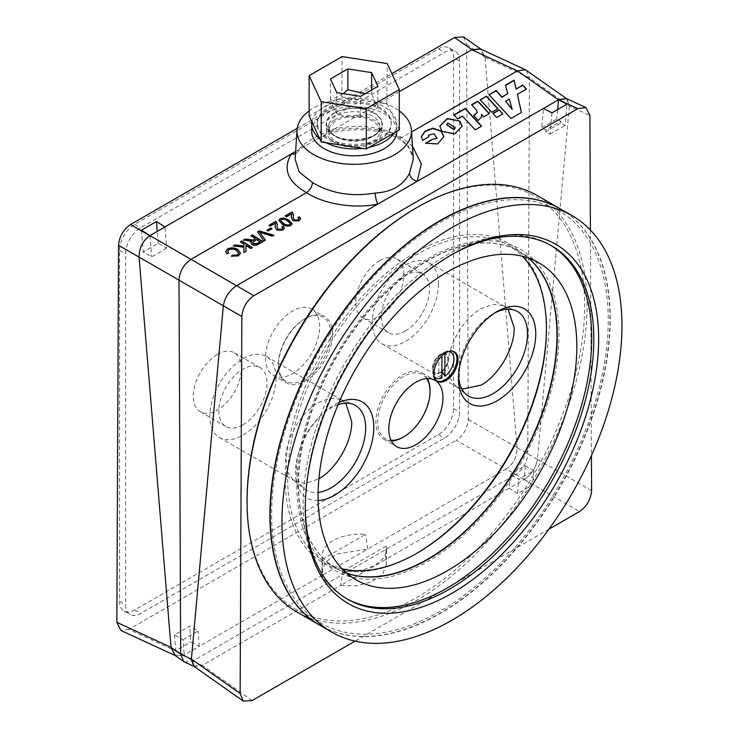 <?xml version="1.0" encoding="UTF-8"?>
<svg xmlns="http://www.w3.org/2000/svg" width="738" height="738" viewBox="0 0 738 738"><rect width="100%" height="100%" fill="white"/><g stroke="black" fill="none" stroke-linecap="round" stroke-linejoin="round"><path stroke-width="0.55" stroke-dasharray="3.69 2.77" d="M334.655 113.034A27.657 15.968 180 0 1 364.803 109.575A27.657 15.968 180 0 1 381.878 124.325A27.657 15.968 180 0 1 373.769 135.617A27.657 15.968 180 0 1 343.631 139.076A27.657 15.968 180 0 1 326.556 124.325A27.657 15.968 180 0 1 334.655 113.034M334.655 119.98A27.657 15.968 180 0 1 364.803 116.521A27.657 15.968 180 0 1 381.878 131.272A27.657 15.968 180 0 1 373.769 142.563A27.657 15.968 180 0 1 343.631 146.023A27.657 15.968 180 0 1 326.556 131.272A27.657 15.968 180 0 1 334.655 119.98M311.667 131.272A42.555 24.566 180 0 1 324.13 113.901A42.555 24.566 180 0 1 370.504 108.578A42.555 24.566 180 0 1 396.767 131.272A42.555 24.566 180 0 1 396.767 131.447M369.314 147.296A42.555 24.566 180 0 1 362.404 148.43M326.251 142.84A42.555 24.566 180 0 1 319.619 138.624M311.87 121.927A42.555 24.566 180 0 1 324.13 106.955A42.555 24.566 180 0 1 370.504 101.632A42.555 24.566 180 0 1 396.767 124.325A42.555 24.566 180 0 1 394 133.043M494.986 312.82A48.846 28.201 120 0 0 492.993 313.908L497.098 311.537L492.993 313.908A48.846 28.201 120 0 0 458.455 373.732A48.846 28.201 120 0 0 458.51 376.002M318.143 500.521A55.405 31.992 -60 0 1 297.682 456.232A55.405 31.992 -60 0 1 321.574 414.848A55.405 31.992 -60 0 1 334.628 404.728A55.405 31.992 -60 0 1 338.991 402.487M338.05 404.719A48.939 28.256 120 0 0 331.039 407.939A48.939 28.256 120 0 0 319.517 416.878A48.939 28.256 120 0 0 298.41 453.427A48.939 28.256 120 0 0 304.563 488.916A48.939 28.256 120 0 0 318.115 492.421M430.042 390.402A38.293 22.112 -60 0 1 402.957 437.302M391.38 440.992A38.293 22.112 -60 0 1 383.815 439.202A38.293 22.112 -60 0 1 375.882 421.675A38.293 22.112 -60 0 1 392.598 383.133A38.293 22.112 -60 0 1 422.108 372.875A38.293 22.112 -60 0 1 427.44 378.539M444.894 353.345L444.894 352.201L442.191 353.816A11.061 6.384 120 0 0 440.687 354.508L444.894 352.081A17.02 9.825 120 0 0 432.865 372.93A17.02 9.825 120 0 0 436.389 380.716A17.02 9.825 120 0 0 436.933 380.993M508.067 309.204L502.403 305.375L492.44 304.471L481.093 308.705C463.409 318.392 447.542 345.873 447.994 366.03L450.005 377.967L455.77 386.149L461.914 389.138M345.799 403.234L339.932 399.184L329.96 398.271L318.622 402.505C300.938 412.201 285.071 439.673 285.523 459.829L287.525 471.776L293.3 479.949L295.218 481.259L305.956 483.344L318.89 478.787M426.684 378.576A37.02 21.374 120 0 0 397.238 381.14A37.02 21.374 120 0 0 377.681 421.675A37.02 21.374 120 0 0 391.039 440.309M444.894 352.201A14.889 8.598 -60 0 1 448.519 351.528M453.916 351.565A17.02 9.825 120 0 0 453.409 351.233A17.02 9.825 120 0 0 444.894 352.081L440.687 354.508A11.061 6.384 120 0 0 439.184 355.55A11.061 6.384 120 0 0 432.865 368.059A11.061 6.384 120 0 0 435.152 373.124A11.061 6.384 120 0 0 439.184 373.28L438.879 372.755A10.636 6.144 -60 0 1 432.865 367.718A10.636 6.144 -60 0 1 438.879 355.725L438.879 372.755M441.887 378.013L439.184 373.28A11.061 6.384 120 0 0 440.687 372.579A11.061 6.384 120 0 0 441.887 371.777M438.492 284.112A46.808 27.02 -60 0 1 418.068 331.214A46.808 27.02 -60 0 1 381.998 343.751A46.808 27.02 -60 0 1 372.303 322.331A46.808 27.02 -60 0 1 392.736 275.228A46.808 27.02 -60 0 1 428.806 262.682A46.808 27.02 -60 0 1 438.492 284.112M276.021 377.911A46.808 27.02 -60 0 1 255.588 425.014A46.808 27.02 -60 0 1 219.518 437.56A46.808 27.02 -60 0 1 209.832 416.131A46.808 27.02 -60 0 1 230.256 369.028A46.808 27.02 -60 0 1 266.326 356.491A46.808 27.02 -60 0 1 276.021 377.911M442.191 371.537A11.061 6.384 120 0 0 448.169 361.86A11.061 6.384 120 0 0 446.213 353.963A11.061 6.384 120 0 0 442.191 353.816L441.887 353.991A10.636 6.144 -60 0 1 447.911 359.028A10.636 6.144 -60 0 1 441.887 371.011L441.887 353.991M442.025 371.251A11.061 6.384 120 0 0 447.892 361.592A11.061 6.384 120 0 0 445.918 353.788A11.061 6.384 120 0 0 440.383 354.341A11.061 6.384 120 0 0 433.16 364.083A11.061 6.384 120 0 0 434.857 372.948A11.061 6.384 120 0 0 440.383 372.404A11.061 6.384 120 0 0 441.887 371.371M405.402 331.011A34.04 19.649 120 0 0 427.634 301.012A34.04 19.649 120 0 0 422.422 273.743A34.04 19.649 120 0 0 405.402 275.422A34.04 19.649 120 0 0 383.16 305.421A34.04 19.649 120 0 0 388.382 332.7A34.04 19.649 120 0 0 405.402 331.011M379.821 260.662A34.04 19.649 -60 0 1 396.841 258.973A34.04 19.649 -60 0 1 402.062 286.252A34.04 19.649 -60 0 1 379.821 316.251A34.04 19.649 -60 0 1 362.801 317.93A34.04 19.649 -60 0 1 357.589 290.652A34.04 19.649 -60 0 1 379.821 260.662M242.922 424.82A34.04 19.649 120 0 0 265.163 394.821A34.04 19.649 120 0 0 259.942 367.542A34.04 19.649 120 0 0 242.922 369.231A34.04 19.649 120 0 0 220.69 399.23A34.04 19.649 120 0 0 225.902 426.499A34.04 19.649 120 0 0 242.922 424.82M217.35 354.461A34.04 19.649 -60 0 1 234.37 352.773A34.04 19.649 -60 0 1 239.592 380.052A34.04 19.649 -60 0 1 217.35 410.051A34.04 19.649 -60 0 1 200.33 411.739A34.04 19.649 -60 0 1 195.109 384.461A34.04 19.649 -60 0 1 217.35 354.461M439.931 611.285A237.996 137.406 -60 0 1 271.639 514.128A237.996 137.406 -60 0 1 439.931 222.636A237.996 137.406 -60 0 1 608.223 319.803A237.996 137.406 -60 0 1 439.931 611.285M560.437 208.928A240.413 138.799 -60 0 1 597.291 401.583A240.413 138.799 -60 0 1 440.235 613.435A240.413 138.799 -60 0 1 320.034 625.335M305.292 507.2A204.029 117.794 -60 0 1 305.292 505.816A204.029 117.794 -60 0 1 449.562 255.929L451.96 254.545M451.97 254.536L449.562 255.929A204.029 117.794 -60 0 1 450.761 255.247M346.5 598.601A204.029 117.794 -60 0 1 345.439 598.001A204.029 117.794 -60 0 1 314.167 434.507A204.029 117.794 -60 0 1 447.459 254.711A204.029 117.794 -60 0 1 549.469 244.61A204.029 117.794 -60 0 1 550.52 245.228M346.722 573.205A182.969 105.635 -60 0 1 336.417 568.472A182.969 105.635 -60 0 1 308.373 421.85A182.969 105.635 -60 0 1 427.902 260.615A182.969 105.635 -60 0 1 519.386 251.557A182.969 105.635 -60 0 1 528.639 258.115M427.902 258.651A185.386 107.028 -60 0 1 558.98 334.332A185.386 107.028 -60 0 1 427.902 561.378A185.386 107.028 -60 0 1 296.814 485.696A185.386 107.028 -60 0 1 427.902 258.651M346.583 573.094A182.969 105.635 -60 0 1 336.113 568.297A182.969 105.635 -60 0 1 308.069 421.684A182.969 105.635 -60 0 1 427.597 260.449A182.969 105.635 -60 0 1 519.082 251.381A182.969 105.635 -60 0 1 528.473 258.051M342.045 568.786A182.969 105.635 -60 0 1 325.587 562.218A182.969 105.635 -60 0 1 297.534 415.595A182.969 105.635 -60 0 1 417.071 254.37A182.969 105.635 -60 0 1 508.547 245.302A182.969 105.635 -60 0 1 522.476 256.28M416.472 553.5A184.666 106.623 -60 0 1 415.863 553.851L417.071 553.149L415.863 553.851A184.666 106.623 -60 0 1 285.283 478.455A184.666 106.623 -60 0 1 415.863 252.285A184.666 106.623 -60 0 1 546.443 327.672A184.666 106.623 -60 0 1 546.443 328.373M247.073 500.521A238.706 137.822 120 0 0 415.863 597.974A238.706 137.822 120 0 0 584.653 305.615A238.706 137.822 120 0 0 415.863 208.162M537.273 195.561A240.413 138.799 -60 0 1 574.127 388.206A240.413 138.799 -60 0 1 417.071 600.059A240.413 138.799 -60 0 1 296.861 611.959M560.29 208.845A240.413 138.799 -60 0 1 596.95 401.546A240.413 138.799 -60 0 1 439.931 613.26A240.413 138.799 -60 0 1 319.877 625.252M343.216 93.652L330.486 99.805L333.668 108.209L336.842 113.504C344.757 116.77 352.663 117.988 360.578 117.176C366.362 115.875 372.155 112.527 377.948 107.148L374.766 101.853L371.592 93.449L365.209 93.661M344.637 103.68A37.02 21.374 0 0 0 317.202 124.325A37.02 21.374 0 0 0 363.797 144.971A37.02 21.374 0 0 0 391.232 124.325A37.02 21.374 0 0 0 344.637 103.68M344.637 102.361A37.02 21.374 0 0 0 317.202 123.006A37.02 21.374 0 0 0 363.797 143.652A37.02 21.374 0 0 0 391.232 123.006A37.02 21.374 0 0 0 344.637 102.361M378.88 127.462A25.535 14.742 180 0 1 379.747 131.272A25.535 14.742 180 0 1 357.552 145.884A25.535 14.742 180 0 1 329.554 135.091A25.535 14.742 180 0 1 328.687 131.272A25.535 14.742 180 0 1 350.882 116.659A25.535 14.742 180 0 1 378.88 127.462M194.297 666.58L202.286 665.344L193.725 666.174M236.621 285.624C229.287 290.643 224.869 297.34 223.356 305.726M309.13 110.921A57.232 33.044 180 0 1 394.682 107.905A57.232 33.044 180 0 1 399.304 110.921M397.57 137.886C411.832 148.043 411.979 152.858 413.28 159.196L408.363 145.939L395.919 134.408L397.8 138.015L401.933 137.536L411.536 131.991M463.501 36.9L466.591 44.335L468.289 419.507C467.523 428.326 463.519 435.263 456.269 440.328L506.148 469.147C513.325 464.036 516.96 456.877 517.043 447.68L485.087 57.37L480.18 48.846M590.4 230.053L591.424 455.66M548.888 529.22L355.043 641.138M386.085 546.148L342.829 571.129A38.293 22.112 180 0 0 386.463 549.229A38.293 22.112 180 0 0 386.085 546.148L385.725 559.441L509.137 488.187L510.382 474.386L518.851 479.276L533.897 470.586L532.605 484.875L517.559 493.556L518.851 479.276M533.897 470.586L525.428 465.706L510.382 474.386M541.729 127.683L556.775 119.002L560.825 121.336L545.788 130.026L541.729 127.683L543.472 108.468M551.978 112.868L550.05 134.178L545.788 131.715L545.788 130.026M545.788 131.715L560.825 123.025L565.096 125.497L567.024 104.178M560.825 121.336L560.825 123.025M252.165 700.528L202.286 665.344L340.698 585.437L342.829 571.129M386.463 563.998L382.893 573.694L371.804 581.867L356.048 585.852L340.698 585.437L385.725 559.441L386.463 563.998L386.463 549.229M557.624 109.602L556.775 119.002M517.559 493.556L509.137 488.187L524.257 479.451C531.554 474.46 535.936 467.763 537.412 459.359C535.926 467.735 531.517 474.442 524.183 479.497L579.561 511.508M525.428 465.706L524.183 479.497M183.006 639.745L198.052 631.064L189.583 626.175L174.537 634.855L183.006 639.745L184.251 654.984L128.873 629.348L456.269 440.328M322.349 559.303L365.605 534.321A38.293 22.112 0 0 0 321.971 556.221A38.293 22.112 0 0 0 322.349 559.303L322.709 575.05L199.297 646.303L198.052 631.064M166.705 248.162L151.659 256.852L143.19 251.962L158.236 243.272L166.705 248.162L164.961 226.935M174.869 655.335L184.177 655.03L199.297 646.303L190.874 641.949L189.583 626.175M174.537 634.855L175.828 650.63L190.874 641.949M175.828 650.63L183.375 654.532M466.591 44.335L485.087 57.37L480.936 49.197M459.553 61.06A21.273 12.288 120 0 0 455.152 51.319A21.273 12.288 120 0 0 444.516 52.37L140.626 227.821A21.273 12.288 120 0 0 125.58 253.881L125.58 604.782A21.273 12.288 120 0 0 129.989 614.523A21.273 12.288 120 0 0 140.626 613.462L444.516 438.021A21.273 12.288 120 0 0 459.553 411.961L459.553 61.06L453.538 57.582A21.273 12.288 120 0 0 449.138 47.85A21.273 12.288 120 0 0 438.492 48.902L134.611 224.352A21.273 12.288 120 0 0 119.565 250.403L119.565 601.304A21.273 12.288 120 0 0 123.966 611.046A21.273 12.288 120 0 0 134.611 609.994L438.492 434.544A21.273 12.288 120 0 0 453.538 408.483L453.538 57.582M297.211 128.32L391.896 73.652M128.873 629.348L120.829 630.427M526.36 70.285L529.441 77.868L527.753 453.787C526.96 462.578 522.956 469.497 515.733 474.534L506.268 469.073L367.736 549.054L336.629 554.053L325.541 562.052L321.971 570.981L322.709 575.05L367.736 549.054L365.605 534.321M399.304 91.641L295.643 151.493M171.022 647.364L175.939 655.898L184.251 654.984M158.236 243.272L157.259 231.381M141.41 230.191L143.19 251.962M149.915 235.625L151.659 256.852M506.268 469.073C513.417 463.99 517.006 456.831 517.034 447.597L468.289 419.442M591.581 490.622L537.412 459.359L569.358 106.023L567.033 98.975L558.592 99.731M524.257 479.451L515.733 474.534L192.701 661.036L184.657 662.124M295.504 153.642A8.515 6.605 -145.8 0 0 298.032 151.65L298.936 148.984C305.338 142.249 316.759 135.663 333.179 129.215C356.712 124.15 377.625 125.884 395.919 134.408M412.45 146.207L401.933 137.536C385.061 128.163 353.234 125.423 330.476 131.382A8.515 2.362 -103.4 0 0 332.128 132.536L332.128 132.536A8.515 2.362 -103.4 0 0 333.179 129.215M305.154 145.995C302.239 147.231 297.229 151.936 298.032 151.65L298.032 151.65A8.515 6.605 -145.8 0 0 298.936 148.984M566.314 98.505L569.358 106.023L589.883 115.515M532.605 484.875L525.059 480.06M550.05 134.178L565.096 125.497M398.99 130.156A46.457 26.826 0 0 0 399.184 129.731L387.339 104.196A46.457 26.826 0 0 0 386.795 103.883L342.561 97.038A46.457 26.826 0 0 0 341.823 97.158L309.443 115.848A46.457 26.826 0 0 0 309.24 116.272M365.873 148.965A46.457 26.826 0 0 0 366.611 148.855M321.095 141.816A46.457 26.826 0 0 0 321.639 142.13M330.486 99.805L330.486 78.966M336.842 113.504L336.842 92.665M360.578 117.176L360.578 96.337M377.948 107.148L377.948 86.3M371.592 93.449L371.592 89.971M341.823 97.158L342.137 56.605M386.795 103.883L387.219 63.579M291.713 214.749L291.639 213.817M291.621 214.158L286.482 216.797M286.473 217.129L285.136 215.939M293.512 215.09L293.392 215.948M293.373 216.289L293.235 217.525M298.77 218.9L297.958 217.544M300.624 218.918L299.028 220.69M299.01 221.031L292.885 220.717M292.875 221.049L291.362 217.692M292.1 223.937L290.79 225.45M290.781 225.791C287.571 226.87 284.674 226.391 282.073 224.334L282.091 224.001M282.073 224.334L278.816 220.505M290.283 223.872L287.479 221.225C285.744 219.712 283.706 219.232 281.344 219.767L280.671 220.579M275.514 224.103L275.44 223.171M275.422 223.513L270.283 226.151M270.274 226.483L268.936 225.293M277.313 224.444L277.184 225.302M277.174 225.643L277.036 226.88M282.571 228.254L281.75 226.898M284.416 228.273L282.829 230.044M282.811 230.385L276.685 230.062M276.667 230.404L275.163 227.046M271.75 228.909L268.106 231.345L266.907 230.228M265.228 240.21L263.789 241.372L257.534 231.87M273.89 235.533L272.294 236.123M272.285 236.464L259.601 232.562M255.551 239.084L250.846 235.736M262.829 241.926L258.263 244.564C256.289 245.883 254.167 245.957 251.898 244.785L251.907 244.453M251.898 244.785L250.736 242.876M251.861 241.372L250.542 241.178M250.523 241.52L243.365 240.053M260.136 242.009L256.759 239.859L252.636 242.664M243.937 246.344L243.937 244.472L240.311 241.815M252.304 248.005L250.828 248.521M250.819 248.863L245.966 245.772M245.966 251.658L243.946 252.497M243.927 252.839L243.955 247.156M243.937 247.488L233.162 245.948M233.143 246.28L233.632 245.994M238.642 253.429L236.464 250.855C234.131 249.213 231.621 248.937 228.937 250.016L228.955 249.684M228.937 250.016L227.71 251.483M228.623 253.402L226.806 253.706M226.787 254.038L225.717 251.593M240.496 253.3L238.42 255.855M238.402 256.187L231.308 256.243M421.389 136.761L422.68 140.681L428.907 136.761M428.446 135.331L433.916 134.122L437.016 138.384M425.494 143.504L437.634 144.242L443.861 136.853M473.934 115.746L478.261 120.432M478.242 120.774L481.702 116.798M471.776 104.953L476.351 110.017M476.333 110.349L477.2 112.545M481.407 114.713L483.694 117.194L489.146 113.717M517.375 94.695L526.305 89.206M489.156 94.916L511.01 118.809L521.351 112.508M505.502 85.479L507.79 93.929M512.181 109.335L509.294 99.381L505.521 101.558M480.152 100.119L491.702 112.573L497.735 108.763M493.049 113.624L496.609 117.812L502.615 114.021M454.184 115.11L457.597 119.27L462.422 116.484L475.244 130.156L481.628 126.143M439.82 126.152L441.942 131.65L454.756 134.187L462.117 126.41M455.217 127.84L447.837 123.338L446.73 124.851M438.879 355.725L441.887 353.945L441.887 355.845M434.193 376.334A14.889 8.598 -60 0 1 432.865 371.186A14.889 8.598 -60 0 1 441.887 353.945M278.392 365.393A38.293 22.112 120 0 0 286.326 382.921A38.293 22.112 120 0 0 315.836 372.662A38.293 22.112 120 0 0 332.552 334.12A38.293 22.112 120 0 0 324.619 316.593A38.293 22.112 120 0 0 305.477 318.484A38.293 22.112 120 0 0 278.392 365.393L278.392 364.351A37.02 21.374 -60 0 1 304.573 319.01A37.02 21.374 -60 0 1 330.744 334.12A37.02 21.374 -60 0 1 304.573 379.461A37.02 21.374 -60 0 1 278.392 364.351M265.486 357.939A38.293 22.112 120 0 0 273.42 375.467A38.293 22.112 120 0 0 302.931 365.209A38.293 22.112 120 0 0 319.646 326.666A38.293 22.112 120 0 0 311.713 309.139A38.293 22.112 120 0 0 282.202 319.397A38.293 22.112 120 0 0 265.486 357.939M329.554 130.22A25.535 14.742 180 0 1 328.687 126.41A25.535 14.742 180 0 1 350.882 111.798A25.535 14.742 180 0 1 378.88 122.591A25.535 14.742 180 0 1 379.747 126.41A25.535 14.742 180 0 1 357.552 141.023A25.535 14.742 180 0 1 329.554 130.22M381.343 120.128A28.081 16.218 0 0 0 346.952 108.661A28.081 16.218 0 0 0 327.091 128.523A28.081 16.218 0 0 0 361.482 139.989A28.081 16.218 0 0 0 381.343 120.128M485.087 57.37L529.441 77.868L569.358 106.023M537.412 459.359L517.034 447.597M202.157 665.418L192.701 661.036L184.177 655.03M438.492 48.902L444.516 52.37M134.611 224.352L140.626 227.821M453.538 408.483L459.553 411.961M438.492 434.544L444.516 438.021M134.611 609.994L140.626 613.462M119.565 601.304L125.58 604.782M119.565 250.403L125.58 253.881M381.878 131.272L381.878 124.325M396.767 131.272L396.767 124.325M326.556 131.272L326.556 124.325M458.455 373.732L458.455 378.474M298.41 453.427L297.682 456.232M319.517 416.878L321.574 414.848M383.815 439.202L396.712 446.656M436.389 380.716L437.44 381.325M455.77 386.149L466.564 394.729M293.3 479.958L304.563 488.916M381.998 343.751L457.689 387.459M219.518 437.56L295.218 481.259M396.841 258.973L422.422 273.743M234.37 352.773L259.942 367.542M551.581 245.828L549.469 244.61M538.943 262.848L519.386 251.557M519.082 251.381L508.547 245.302M546.443 329.065L546.443 327.672M317.202 124.325L317.202 123.006M379.747 131.272L379.747 126.41C382.957 141.216 333.659 145.22 329.406 129.528L328.687 126.41L328.687 131.272M175.127 655.519L175.939 655.898M321.971 570.981L321.971 556.221M566.443 98.569L567.033 98.975M316.62 139.381L332.128 132.536C357.183 127.36 379.074 129.187 397.8 138.015M391.232 124.325L391.232 123.006M449.138 47.85L455.152 51.319M123.966 611.046L129.989 614.523M336.113 568.297L325.587 562.218M355.974 579.764L336.417 568.472M347.552 599.219L345.439 598.001M305.292 505.816L305.292 508.593M200.33 411.739L225.902 426.499M362.801 317.93L388.382 332.7M266.326 356.491L342.026 400.19M428.806 262.682L504.497 306.39M432.865 371.186L432.865 372.93M339.932 399.175L353.327 404.461M502.403 305.375L515.235 310.43M453.409 351.233L454.46 351.841M422.108 372.875L435.014 380.319M273.42 375.467L286.326 382.921M304.573 319.01L305.477 318.484M311.713 309.139L324.619 316.593"/><path stroke-width="1.11" d="M396.767 131.447A42.555 24.566 180 0 1 384.304 148.642A42.555 24.566 180 0 1 337.93 153.965A42.555 24.566 180 0 1 311.667 131.272L311.667 124.325A42.555 24.566 180 0 1 311.87 121.927M394 133.043A42.555 24.566 180 0 1 384.304 141.696A42.555 24.566 180 0 1 369.314 147.296M362.404 148.43A42.555 24.566 180 0 1 326.251 142.84M319.619 138.624A42.555 24.566 180 0 1 311.667 124.325M497.098 400.789A54.658 31.559 -60 0 1 458.455 378.474A54.658 31.559 -60 0 1 497.098 311.537L497.098 311.537A54.658 31.559 -60 0 1 535.751 333.853A54.658 31.559 -60 0 1 497.098 400.789M458.51 376.002A48.846 28.201 120 0 0 466.564 394.729A48.846 28.201 120 0 0 492.993 393.677A48.846 28.201 120 0 0 525.438 348.723A48.846 28.201 120 0 0 515.235 310.43A48.846 28.201 120 0 0 494.986 312.82M338.991 402.487A55.405 31.992 -60 0 1 373.742 429.903A55.405 31.992 -60 0 1 334.628 495.207A55.405 31.992 -60 0 1 318.143 500.521M318.115 492.421A48.939 28.256 120 0 0 331.039 487.855A48.939 28.256 120 0 0 363.548 442.818A48.939 28.256 120 0 0 353.327 404.461A48.939 28.256 120 0 0 338.05 404.719M388.788 429.119A38.293 22.112 120 0 0 396.712 446.656A38.293 22.112 120 0 0 426.223 436.389A38.293 22.112 120 0 0 442.938 397.856A38.293 22.112 120 0 0 435.014 380.319A38.293 22.112 120 0 0 405.503 390.587A38.293 22.112 120 0 0 388.788 429.119M391.039 440.309A37.02 21.374 120 0 0 403.861 436.785L402.957 437.302A38.293 22.112 -60 0 1 391.38 440.992M436.933 380.993A17.02 9.825 120 0 0 444.894 379.876A17.02 9.825 120 0 0 456.933 359.028A17.02 9.825 120 0 0 453.916 351.565M433.916 373.529A17.02 9.825 120 0 0 437.44 381.325A17.02 9.825 120 0 0 450.558 376.767A17.02 9.825 120 0 0 457.984 359.637A17.02 9.825 120 0 0 454.46 351.841A17.02 9.825 120 0 0 441.342 356.408A17.02 9.825 120 0 0 433.916 373.529M461.914 389.138L481.093 385.135C498.777 375.448 514.644 347.976 514.192 327.81L508.067 309.204M403.861 436.785A37.02 21.374 120 0 0 430.042 391.444L430.042 390.402A38.293 22.112 -60 0 0 427.44 378.539M441.887 371.777A11.061 6.384 120 0 0 442.191 371.537L444.894 376.279L444.894 353.345M448.519 351.528A14.889 8.598 -60 0 1 453.75 361.334A14.889 8.598 -60 0 1 444.894 376.279M318.622 478.944C336.307 469.257 352.164 441.776 351.712 421.619L345.799 403.234M331.768 632.115L320.034 625.335A240.413 138.799 -60 0 1 283.18 432.689A240.413 138.799 -60 0 1 440.235 220.837A240.413 138.799 -60 0 1 560.437 208.928L572.171 215.708A240.413 138.799 -60 0 1 609.025 408.354A240.413 138.799 -60 0 1 451.97 620.206A240.413 138.799 -60 0 1 331.768 632.115A240.413 138.799 -60 0 1 294.914 439.47A240.413 138.799 -60 0 1 451.97 227.618A240.413 138.799 -60 0 1 572.171 215.708M451.96 254.545L451.97 254.536A207.433 119.759 -60 0 1 598.647 339.222A207.433 119.759 -60 0 1 451.97 593.278A207.433 119.759 -60 0 1 305.292 508.593A207.433 119.759 -60 0 1 451.97 254.536L451.97 254.536M450.761 255.247A204.029 117.794 -60 0 1 551.581 245.828A204.029 117.794 -60 0 1 582.854 409.313A204.029 117.794 -60 0 1 449.562 589.109A204.029 117.794 -60 0 1 347.552 599.219A204.029 117.794 -60 0 1 305.292 507.2M550.52 245.228A204.029 117.794 -60 0 1 580.455 409.064A204.029 117.794 -60 0 1 447.459 587.9A204.029 117.794 -60 0 1 346.5 598.601M528.639 258.115A182.969 105.635 -60 0 1 544.607 407.108A182.969 105.635 -60 0 1 427.902 559.404A182.969 105.635 -60 0 1 346.722 573.205M447.459 271.907A182.969 105.635 -60 0 1 538.943 262.848A182.969 105.635 -60 0 1 566.987 409.461A182.969 105.635 -60 0 1 447.459 570.695A182.969 105.635 -60 0 1 355.974 579.764A182.969 105.635 -60 0 1 327.93 433.141A182.969 105.635 -60 0 1 447.459 271.907M528.473 258.051A182.969 105.635 -60 0 1 544.257 407.072A182.969 105.635 -60 0 1 427.597 559.229A182.969 105.635 -60 0 1 346.583 573.094M522.476 256.28A182.969 105.635 -60 0 1 546.443 329.065A182.969 105.635 -60 0 1 417.071 553.149L417.071 553.149A182.969 105.635 -60 0 1 342.045 568.786M546.443 328.373A184.666 106.623 -60 0 1 416.472 553.5M415.863 208.162L417.062 207.461L415.863 208.162A238.706 137.822 120 0 0 247.073 500.521L247.073 501.905A240.413 138.799 -60 0 1 417.062 207.461A240.413 138.799 -60 0 1 417.071 207.461A240.413 138.799 -60 0 1 537.273 195.561L560.142 208.762A240.413 138.799 -60 0 1 560.29 208.845M319.877 625.252A240.413 138.799 -60 0 1 319.729 625.169L296.861 611.959A240.413 138.799 -60 0 1 247.073 501.905M319.729 625.169A240.413 138.799 -60 0 1 282.875 432.523A240.413 138.799 -60 0 1 439.931 220.662A240.413 138.799 -60 0 1 560.142 208.762M365.209 93.661L347.856 89.778L343.216 93.652M590.4 230.053L589.883 115.515L585.917 107.573L577.872 108.652L253.863 295.717C246.64 300.753 242.627 307.672 241.843 316.464L240.145 693.591L243.236 701.1L252.165 700.528L355.043 641.138M243.236 701.1L193.725 666.174L191.4 659.126L194.297 666.58M194.306 666.589L183.762 661.608L180.681 654.172L178.993 280.126C179.749 271.307 183.762 264.37 191.013 259.306L306.501 192.627C310.006 190.247 312.017 186.889 312.515 182.563C330.79 193.513 351.703 197.009 375.255 193.042C391.666 192.092 403.086 185.506 409.498 173.273L413.289 159.196L411.407 130.045A57.232 33.044 180 0 1 377.09 161.557A57.232 33.044 180 0 1 313.742 154.639A57.232 33.044 180 0 1 297.027 130.045A57.232 33.044 180 0 1 309.13 110.921M295.643 151.493L164.961 226.935L156.456 221.511L141.41 230.191L149.915 235.625C142.766 240.745 139.15 247.885 139.067 257.064L223.346 305.79L191.4 659.126L240.145 693.517M164.961 226.935L149.962 235.597L236.492 285.698L377.957 204.02A8.515 2.565 78.7 0 1 375.255 193.042M399.304 110.921A57.232 33.044 180 0 1 411.407 130.045M591.424 455.66L591.581 490.622C590.843 499.46 586.839 506.416 579.561 511.508L548.888 529.22M243.955 244.14L240.311 241.815L241.796 240.957L252.313 247.664L250.828 248.521L245.985 245.431L245.975 251.326L243.946 252.497L243.955 247.156L233.162 245.948L234.988 244.887L243.955 246.012L243.955 244.14M263.807 241.031L257.534 231.87L259.149 230.939L273.909 235.201L272.294 236.123L259.619 232.221L265.412 240.099L263.807 241.031M275.292 225.625L275.44 223.171L270.283 226.151L268.936 225.293L275.818 221.317L277.322 224.269L277.036 226.714L278.023 229.278L281.648 229.26L282.589 228.088L281.75 226.898L283.235 226.206L284.434 228.107L282.829 230.044L276.685 230.062L275.163 226.889L275.422 223.513M275.514 224.103L275.44 223.171M291.492 216.271L291.639 213.817L286.482 216.797L285.136 215.939L292.027 211.963L293.521 214.915L293.244 217.359L294.222 219.924L297.848 219.906L298.789 218.734L297.958 217.544L299.434 216.852L300.643 218.752L299.028 220.69L292.885 220.717L291.372 217.535L291.621 214.158M291.713 214.749L291.639 213.817M280.145 218.651L283.512 217.941L288.844 220.099L292.119 223.762L290.79 225.45C287.589 226.529 284.684 226.049 282.091 224.001L278.816 220.33L280.145 218.651L283.512 217.941M268.125 231.003L266.907 230.228L270.818 227.968L272.036 228.743L268.125 231.003M255.56 238.743L250.846 235.736L252.331 234.878L262.848 241.584L258.282 244.223C256.307 245.542 254.186 245.616 251.907 244.453L250.726 242.701L251.879 241.04L243.365 240.053L245.071 239.066L253.263 240.016L255.56 238.743L254.047 239.619M236.474 250.523C234.14 248.881 231.64 248.595 228.955 249.684L227.71 251.317L228.632 253.069L226.806 253.706L225.727 251.418L227.599 248.992C231.123 247.304 234.573 247.525 237.959 249.656L240.505 253.134L238.42 255.855L231.308 256.243L232.47 255.182L237.276 255.034L238.66 253.254L236.474 250.523M558.509 99.778L543.472 108.468L551.978 112.868L567.024 104.178L558.509 99.778L557.624 109.602M411.536 131.991L517.421 70.857L525.465 69.769L480.18 48.846L471.813 49.778L399.304 91.641M480.936 49.197L471.813 49.778L517.421 70.857L558.463 99.805M149.962 235.597L149.842 235.671C142.692 240.754 139.113 247.913 139.076 257.138L118.55 245.284L116.853 622.337L171.022 647.364L139.076 257.138M118.55 245.284C119.335 236.492 123.338 229.573 130.561 224.536L297.211 128.32M391.896 73.652L454.571 37.472L463.501 36.9L480.982 49.215M175.127 655.519L120.829 630.427L116.853 622.337M157.259 231.381L156.456 221.511M191.4 659.126L180.681 654.172L171.022 647.364L174.869 655.335L183.762 661.608M459.931 121.06L447.302 118.504L439.83 125.977L441.961 131.309L454.774 133.846L462.126 126.244L459.931 121.06L447.394 118.8L439.82 126.152M475.263 129.814L481.628 126.143L465.171 108.431L453.99 114.888L457.615 118.929L462.44 116.143L475.263 129.814M502.836 113.901L499.082 109.805L492.846 113.403L496.628 117.48L502.836 113.901M486.416 96.171L480.17 99.778L491.711 112.231L497.947 108.634L486.416 96.171L480.364 99.99M516.148 88.772L514.118 80.174L505.419 85.202L507.809 93.588L501.923 96.982L496.277 90.47L488.962 94.704L511.028 118.477L521.434 112.462L517.393 94.353L526.517 89.086L522.744 84.962L516.139 89.104L514.118 80.174M481.388 114.362L483.713 116.853L489.359 113.587L477.818 101.134L471.582 104.731L476.351 110.017L477.218 112.379L473.713 115.506L478.261 120.432L481.72 116.632L481.388 114.362M428.907 136.761L428.446 135.155L433.935 133.781L437.034 138.218L431.795 139.537L425.512 143.172L437.652 143.91L443.87 136.678L441.112 130.958L432.892 128.163L424.968 131.244L421.389 136.595L422.699 140.34L428.907 136.761M412.45 146.207L421.324 163.956L417.127 181.41L543.472 108.468M312.515 182.563L299.231 172.083L295.145 159.334M223.356 305.726L223.346 305.79C224.813 297.396 229.204 290.698 236.492 285.698L253.863 295.717M525.465 69.769L566.443 98.569M295.504 153.642A8.515 6.605 -145.8 0 1 291.307 153.993C282.534 168.901 287.599 181.779 306.501 192.627C323.373 204.112 355.199 209.186 377.957 204.02L417.127 181.41A8.515 6.393 32.5 0 1 409.498 173.273M577.872 108.652L558.592 99.731L566.314 98.505L585.917 107.573M321.214 101.687L321.214 142.01L366.297 148.984L399.304 129.934L399.304 89.612L387.219 63.579L342.137 56.605L309.13 75.654L321.214 101.687L366.297 108.661L399.304 89.612M309.13 75.654L309.13 115.977L321.214 142.01M330.486 78.966L336.842 92.665L360.578 96.337L377.948 86.3L371.592 72.601L347.856 68.929L330.486 78.966M371.592 89.971L371.592 72.601M347.856 89.778L347.856 68.929M366.297 148.984L366.297 108.661M285.412 216.105L292.027 211.963M292.008 212.295L292.82 212.636M292.801 212.978L293.512 215.09M293.235 217.525L294.222 219.924M294.204 220.265L297.848 219.906M297.829 220.238L298.77 218.9M298.235 217.747L299.434 216.852M299.425 217.193L300.624 218.918M291.362 217.692L291.482 216.612M283.493 218.282L288.844 220.099M288.826 220.441L292.1 223.937M278.816 220.505L280.126 218.992M280.671 220.579L283.429 223.559C285.163 225.072 287.22 225.551 289.582 225.007L290.265 223.734M289.582 225.007L290.283 223.872M290.274 223.402L287.497 220.883C285.763 219.371 283.715 218.891 281.353 219.426L280.661 220.404L283.447 223.217C285.182 224.73 287.23 225.219 289.591 224.666M269.204 225.459L275.818 221.317M275.809 221.649L276.621 221.99M276.602 222.332L277.313 224.444M277.036 226.88L278.023 229.278M278.005 229.619L281.648 229.26M281.63 229.592L282.571 228.254M282.036 227.101L283.235 226.206M283.226 226.548L284.416 228.273M275.163 227.046L275.274 225.966M267.174 230.404L270.818 227.968M270.809 228.31L271.75 228.909M257.7 232.11L259.149 230.939M259.13 231.28L273.512 235.431M265.228 240.21L259.619 232.221M251.114 235.902L252.331 234.878M252.313 235.21L262.562 241.75M250.736 242.876L251.879 241.04M243.798 240.127L245.071 239.066M245.053 239.407L248.605 239.73M248.586 240.062L253.263 240.016M253.245 240.348L254.029 239.961M252.636 242.664L253.346 243.909L256.99 243.817L260.136 242.009L256.778 239.518L252.617 242.488L253.365 243.577L257.009 243.475L260.145 241.667M240.588 241.99L241.796 240.957M241.787 241.289L252.027 247.83M245.966 251.335L245.985 245.431M233.632 245.994L234.988 244.887M234.97 245.228L243.955 246.012M227.71 251.483L228.374 253.152M225.717 251.593L227.599 248.992M227.59 249.324C231.105 247.636 234.555 247.867 237.94 249.998L237.959 249.656M237.94 249.998L240.496 253.3M231.557 256.335L232.47 255.182M232.452 255.523L237.276 255.034M237.258 255.376L238.642 253.429M428.769 136.834L428.446 135.331M437.016 138.384L431.795 139.537M443.861 136.853L441.02 131.216L432.874 128.495L425.033 131.521L421.389 136.761M431.776 139.879L425.725 143.375M481.702 116.798L481.324 114.39M477.2 112.545L473.934 115.746M489.146 113.717L477.8 101.475L471.776 104.953M526.305 89.206L522.725 85.304L516.139 89.104M521.351 112.508L517.393 94.353M507.809 93.588L501.914 97.324L496.268 90.811L489.156 94.916M514.1 80.516L505.502 85.479M505.539 101.217L512.181 109.335L509.303 99.049L505.539 101.217L512.2 108.993M497.735 108.763L486.407 96.503M502.615 114.021L499.082 109.805M499.072 110.147L493.049 113.624M481.407 126.263L465.161 108.772L454.184 115.11M462.117 126.41L459.912 121.401M446.73 124.851L454.064 129.768L455.217 127.84M447.855 123.006L446.73 124.676L454.082 129.436L455.235 127.674L447.855 123.006M441.887 371.011L442.191 371.537M441.887 355.845L441.887 378.013A14.889 8.598 -60 0 1 434.193 376.334M430.042 391.444A37.02 21.374 120 0 0 426.684 378.576M471.942 49.704L454.571 37.472M130.561 224.536L149.842 235.671M241.843 316.464L223.346 305.79M297.027 130.045L295.145 159.343"/></g></svg>

